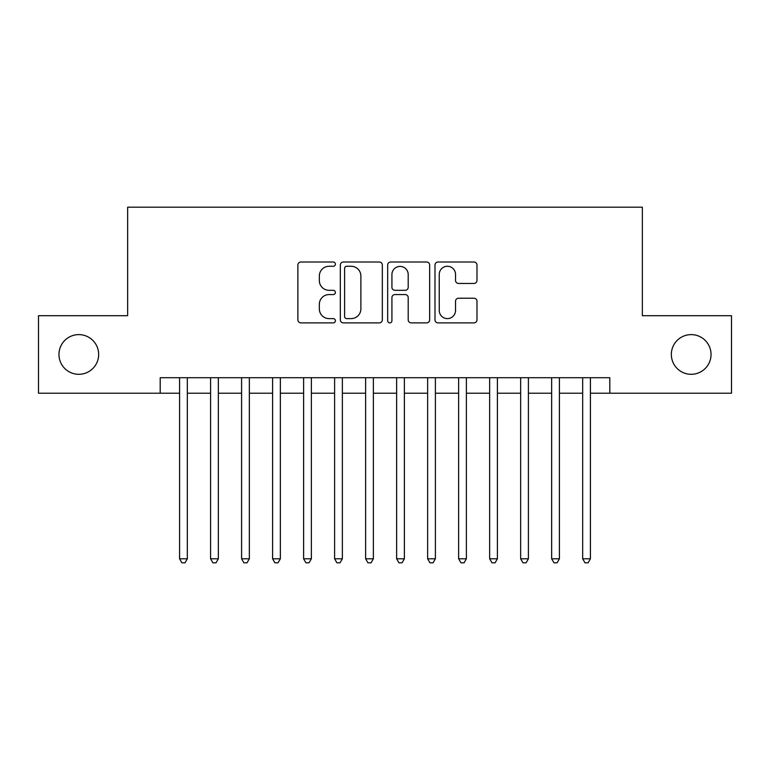 <?xml version="1.0" encoding="UTF-8"?>
<svg xmlns="http://www.w3.org/2000/svg" width="770" height="770" viewBox="0 0 770 770"><rect width="100%" height="100%" fill="white"/><g stroke="black" fill="none" stroke-linecap="round" stroke-linejoin="round"><path stroke-width="1.16" d="M335.393 264.139A2.127 2.127 0 0 0 333.256 262.012L300.926 262.012A3.042 3.042 0 0 0 297.884 265.053L297.884 319.839A3.042 3.042 0 0 0 300.926 322.88L333.256 322.88A2.127 2.127 0 0 0 335.393 320.753A2.127 2.127 0 0 0 333.256 318.616L329.079 318.616A9.74 9.74 0 0 1 319.338 308.876L319.338 304.314A9.74 9.74 0 0 1 329.079 294.573L333.256 294.573A2.127 2.127 0 0 0 335.393 292.446A2.127 2.127 0 0 0 333.256 290.319L329.079 290.319A9.74 9.74 0 0 1 319.338 280.578L319.338 276.007A9.74 9.74 0 0 1 329.079 266.266L333.256 266.266A2.127 2.127 0 0 0 335.393 264.139M671.344 354.46A19.847 19.847 0 0 0 691.191 374.307A19.847 19.847 0 0 0 711.037 354.46A19.847 19.847 0 0 0 691.191 334.613A19.847 19.847 0 0 0 671.344 354.46M58.963 354.46A19.847 19.847 0 0 0 78.809 374.307A19.847 19.847 0 0 0 98.656 354.46A19.847 19.847 0 0 0 78.809 334.613A19.847 19.847 0 0 0 58.963 354.46M473.945 283.466A3.042 3.042 0 0 0 476.986 280.424L476.986 265.053A3.042 3.042 0 0 0 473.945 262.012L438.034 262.012A3.042 3.042 0 0 0 434.992 265.053L434.992 319.839A3.042 3.042 0 0 0 438.034 322.88L473.945 322.88A3.042 3.042 0 0 0 476.986 319.839L476.986 301.272A3.042 3.042 0 0 0 473.945 298.231L458.574 298.231A3.042 3.042 0 0 0 455.532 301.272L455.532 310.474A8.143 8.143 0 0 1 447.389 318.616A8.143 8.143 0 0 1 439.247 310.474L439.247 274.409A8.143 8.143 0 0 1 447.389 266.266A8.143 8.143 0 0 1 455.532 274.409L455.532 280.424A3.042 3.042 0 0 0 458.574 283.466L473.945 283.466M160.198 393.22L38.5 393.22L38.5 315.7L127.647 315.7L127.647 207.178L642.353 207.178L642.353 315.7L731.5 315.7L731.5 393.22L609.801 393.22L609.801 377.714L160.198 377.714L160.198 393.22L179.583 393.22M382.334 265.053A3.042 3.042 0 0 0 379.292 262.012L343.382 262.012A3.042 3.042 0 0 0 340.34 265.053L340.34 319.839A3.042 3.042 0 0 0 343.382 322.88L379.292 322.88A3.042 3.042 0 0 0 382.334 319.839L382.334 265.053M390.708 262.012L426.619 262.012A3.042 3.042 0 0 1 429.66 265.053L429.66 319.839A3.042 3.042 0 0 1 426.619 322.88L411.247 322.88A3.042 3.042 0 0 1 408.206 319.839L408.206 297.615A3.042 3.042 0 0 0 405.164 294.573L394.972 294.573A3.042 3.042 0 0 0 391.92 297.615L391.92 320.753A2.127 2.127 0 0 1 389.793 322.88A2.127 2.127 0 0 1 387.666 320.753L387.666 265.053A3.042 3.042 0 0 1 390.708 262.012M187.331 393.22L210.585 393.22M218.343 393.22L241.597 393.22M249.345 393.22L272.599 393.22M280.357 393.22L303.611 393.22M311.359 393.22L334.613 393.22M342.361 393.22L365.625 393.22M373.373 393.22L396.627 393.22M404.375 393.22L427.639 393.22M435.387 393.22L458.641 393.22M466.389 393.22L489.643 393.22M497.401 393.22L520.655 393.22M528.403 393.22L551.657 393.22M559.415 393.22L582.669 393.22M590.417 393.22L609.801 393.22M346.731 266.266A2.127 2.127 0 0 0 344.594 268.403L344.594 316.489A2.127 2.127 0 0 0 346.731 318.616L351.139 318.616A9.74 9.74 0 0 0 360.88 308.876L360.88 276.007A9.74 9.74 0 0 0 351.139 266.266L346.731 266.266M408.206 274.563A8.143 8.143 0 0 0 400.063 266.42A8.143 8.143 0 0 0 391.92 274.563L391.92 287.268A3.042 3.042 0 0 0 394.972 290.319L405.164 290.319A3.042 3.042 0 0 0 408.206 287.268L408.206 274.563M187.331 377.714L187.331 558.789L179.583 558.789L179.583 377.714M187.331 558.789L185.002 562.822L181.903 562.822L179.583 558.789M218.343 377.714L218.343 558.789L210.585 558.789L210.585 377.714M218.343 558.789L216.014 562.822L212.915 562.822L210.585 558.789M249.345 377.714L249.345 558.789L241.597 558.789L241.597 377.714M249.345 558.789L247.016 562.822L243.917 562.822L241.597 558.789M280.357 377.714L280.357 558.789L272.599 558.789L272.599 377.714M280.357 558.789L278.028 562.822L274.928 562.822L272.599 558.789M311.359 377.714L311.359 558.789L303.611 558.789L303.611 377.714M311.359 558.789L309.03 562.822L305.931 562.822L303.611 558.789M342.361 377.714L342.361 558.789L334.613 558.789L334.613 377.714M342.361 558.789L340.042 562.822L336.942 562.822L334.613 558.789M373.373 377.714L373.373 558.789L365.625 558.789L365.625 377.714M373.373 558.789L371.044 562.822L367.945 562.822L365.625 558.789M404.375 377.714L404.375 558.789L396.627 558.789L396.627 377.714M404.375 558.789L402.056 562.822L398.956 562.822L396.627 558.789M435.387 377.714L435.387 558.789L427.639 558.789L427.639 377.714M435.387 558.789L433.058 562.822L429.958 562.822L427.639 558.789M466.389 377.714L466.389 558.789L458.641 558.789L458.641 377.714M466.389 558.789L464.069 562.822L460.97 562.822L458.641 558.789M497.401 377.714L497.401 558.789L489.643 558.789L489.643 377.714M497.401 558.789L495.072 562.822L491.972 562.822L489.643 558.789M528.403 377.714L528.403 558.789L520.655 558.789L520.655 377.714M528.403 558.789L526.083 562.822L522.984 562.822L520.655 558.789M559.415 377.714L559.415 558.789L551.657 558.789L551.657 377.714M559.415 558.789L557.085 562.822L553.986 562.822L551.657 558.789M590.417 377.714L590.417 558.789L582.669 558.789L582.669 377.714M590.417 558.789L588.097 562.822L584.998 562.822L582.669 558.789"/></g></svg>
